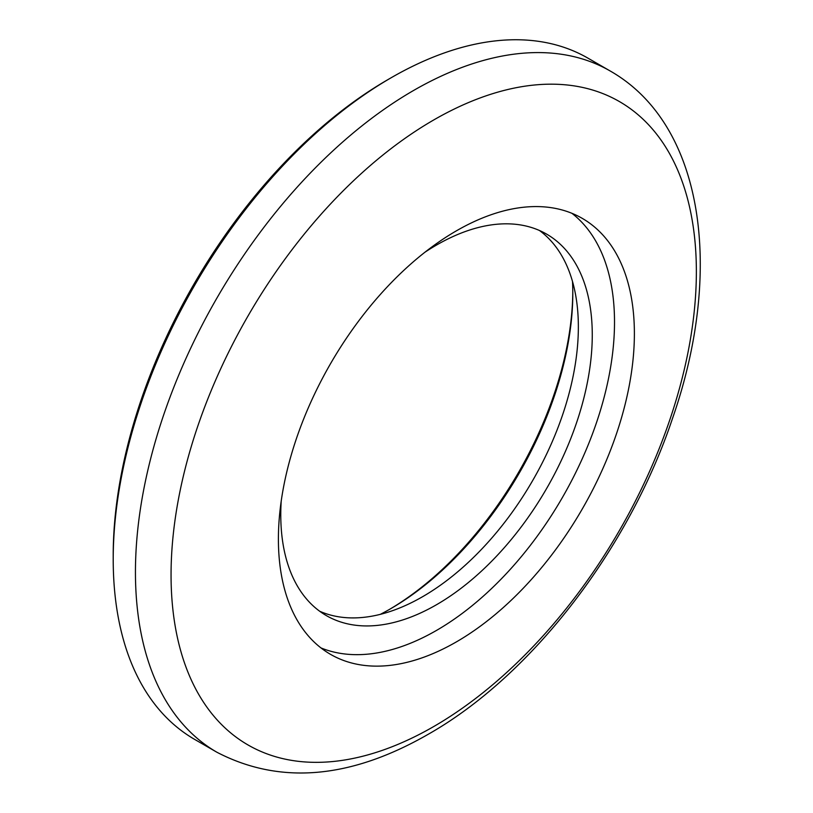 <?xml version="1.0" encoding="UTF-8"?>
<svg xmlns="http://www.w3.org/2000/svg" width="813" height="813" viewBox="0 0 813 813"><rect width="100%" height="100%" fill="white"/><g stroke="black" fill="none" stroke-linecap="round" stroke-linejoin="round"><path stroke-width="1.22" d="M389.254 609.526A261.552 151.005 120 0 0 572.789 291.623M572.504 281.471A257.619 148.738 -60 0 1 572.799 293.219A257.619 148.738 -60 0 1 390.636 608.734L390.636 608.734A257.619 148.738 -60 0 1 380.311 614.354M113.21 559.354L113.21 555.34A388.39 224.246 -60 0 1 387.852 79.664A388.39 224.246 -60 0 1 387.852 79.654L391.327 77.652A393.309 227.081 120 0 0 113.21 559.354A393.309 227.081 120 0 0 194.673 739.413L216.908 752.249A393.309 227.081 -60 0 1 156.614 437.079A393.309 227.081 -60 0 1 413.563 90.487A393.309 227.081 -60 0 1 610.217 71.005L587.982 58.17A393.309 227.081 120 0 0 391.327 77.652L387.852 79.664M281.207 501.133A220.252 127.163 120 0 0 326.399 615.624A220.252 127.163 120 0 0 436.52 604.72A220.252 127.163 120 0 0 580.411 410.626A220.252 127.163 120 0 0 546.651 234.134A220.252 127.163 120 0 0 436.52 245.048A220.252 127.163 120 0 0 424.894 252.254M319.661 611.234A220.252 127.163 120 0 0 422.618 596.691A220.252 127.163 120 0 0 564.547 408.939A220.252 127.163 120 0 0 539.476 230.506M456.398 641.884A251.715 145.334 120 0 0 620.837 420.067A251.715 145.334 120 0 0 582.25 218.362A251.715 145.334 120 0 0 456.398 230.831A251.715 145.334 120 0 0 291.948 452.648A251.715 145.334 120 0 0 330.535 654.353A251.715 145.334 120 0 0 456.398 641.884M320.993 647.931A251.715 145.334 120 0 0 436.52 630.41A251.715 145.334 120 0 0 598.144 417.658A251.715 145.334 120 0 0 571.925 213.301M433.715 119.968A371.45 214.459 120 0 0 171.055 574.903A371.45 214.459 120 0 0 433.715 726.548A371.45 214.459 120 0 0 696.365 271.623A371.45 214.459 120 0 0 433.715 119.968M216.908 752.249C279.957 784.992 350.423 778.986 428.309 734.23C531.722 675.552 628.977 548.795 672.666 417.973C723.865 270.892 704.292 124.582 610.217 71.005"/></g></svg>
